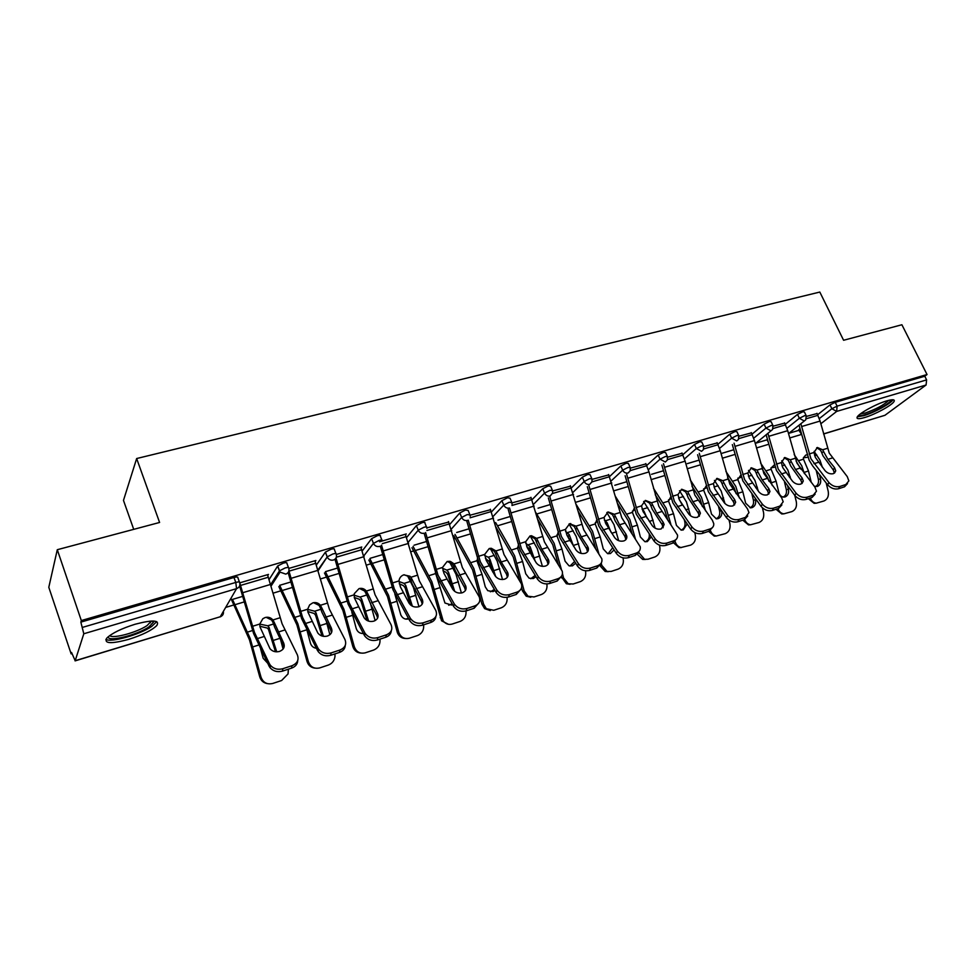 <?xml version="1.0" encoding="UTF-8"?>
<svg xmlns="http://www.w3.org/2000/svg" width="976" height="976" viewBox="0 0 976 976"><rect width="100%" height="100%" fill="white"/><g stroke="black" fill="none" stroke-linecap="round" stroke-linejoin="round"><path stroke-width="1.46" d="M128.832 639.317C142.496 634.961 151.817 630.362 156.807 625.518C159.979 620.053 152.756 619.626 135.127 624.237C121.353 628.593 111.911 633.204 106.799 638.084C103.688 643.696 111.032 644.111 128.832 639.317M864.614 417.545C875.143 414.495 892.552 404.979 894.126 401.331C894.955 399.404 892.54 399.245 886.879 400.843C876.302 403.844 858.709 413.495 857.184 417.069C856.33 419.058 858.807 419.216 864.614 417.545M133.724 529.358L123.476 500.407L136.652 458.537L819.816 292.056L843.593 340.27L901.897 324.752L927.041 374.528L924.772 376.236L835.236 402.319L837.091 406.138L926.614 379.896L924.772 376.236M71.138 653.859L71.553 652.493L75.189 660.715L83.802 633.766L80.849 622.115L81.325 620.565L57.291 549.708L48.8 587.308L71.138 653.859L71.931 653.615M225.688 607.414L233.484 605.071M273.378 593.079L280.588 590.907M320.592 578.89L326.252 577.182M366.476 565.104L370.514 563.884M410.92 551.745L413.446 550.989M454.011 538.789L455.109 538.459M926.614 379.896L926.078 385.008L884.927 415.3L823.585 434.003M57.291 549.708L159.588 522.465L136.652 458.537M81.325 620.565L927.041 374.528M806.444 416.398L817.107 413.556M269.217 579.39L277.696 565.97L283.296 563.128C286.053 562.408 287.261 562.493 286.907 563.396L288.481 567.532M80.849 622.115L233.959 577.499C236.826 576.755 238.132 576.816 237.863 577.707L239.437 582.001M798.71 429.708L800.027 428.659M817.656 414.702L830.003 404.906L835.236 402.319M315.187 561.468L315.87 560.492L288.811 568.435M362.267 550.915L371.612 538.667L377.236 535.763C379.798 535.092 380.835 535.214 380.335 536.117L381.872 540.009M405.577 534.775L406.26 533.945L379.542 541.79M449.692 524.478L459.806 512.937L465.381 510.082L468.114 510.411L469.676 514.206M490.538 509.716L470.042 515.206M531.981 499.773L542.717 488.744L548.219 485.938L550.647 486.243L552.245 489.964M570.521 486.146L552.611 490.952M609.549 476.581L620.809 465.955L626.25 463.21L628.398 463.466L630.02 467.114M645.978 463.917L630.398 468.114M682.785 454.767L694.485 444.458L699.853 441.762L701.781 441.994L703.415 445.568M717.262 442.933L703.794 446.557M752.057 434.174L764.11 424.145L769.405 421.498L771.125 421.693L772.797 425.207M784.716 423.084L773.163 426.17M785.29 424.304L797.502 414.397L802.76 411.774L804.395 411.957L806.078 415.434M751.447 432.88L738.954 436.223M717.897 444.324L729.78 434.161L735.111 431.49L736.929 431.697L738.588 435.247M682.114 453.279L667.621 457.171M646.685 465.515L658.178 455.048L663.57 452.327L665.608 452.571L667.242 456.195M608.792 474.873L592.078 479.362M571.326 488L582.343 477.179L587.808 474.409L590.09 474.69L591.7 478.374M531.127 497.748L511.949 502.896M491.453 511.924L501.896 500.664L507.435 497.821L509.997 498.15L511.583 501.896M448.704 522.05L426.829 527.894M406.65 537.471L416.398 525.6L421.998 522.721C424.401 522.087 425.377 522.197 424.914 523.063L426.463 526.906M361.096 547.902L361.779 547.011L336.281 554.49M316.48 564.872L325.423 552.099L331.035 549.22C333.694 548.524 334.805 548.634 334.378 549.537L335.927 553.551M267.802 575.498L268.473 574.413L239.754 582.843M834.529 467.65L835.749 470.835L833.406 473.665C830.308 474.312 827.526 473.311 825.062 470.676L815.399 457.451L813.984 452.474L817.351 447.484L822.683 449.777L823.793 451.973L821.609 452.4L823.036 455.865L833.272 469.932L834.529 467.65L827.88 459.342L823.793 451.973M828.905 482.547C832.15 486.036 835.798 487.341 839.86 486.475L838.567 488.744C834.517 489.61 830.881 488.305 827.636 484.816L828.905 482.547L810.958 458.842L800.845 423.755M799.027 425.194L809.153 460.196L812.74 466.003L827.636 484.816M839.86 486.475L845.838 484.511L848.864 480.887L847.253 476.605L829.258 453.132L820.084 421.059L816.985 413.312M821.609 452.4L820.511 450.204L816.692 447.752M847.51 483.608L844.545 486.78L845.838 484.511M838.567 488.744L844.545 486.78M835.749 470.835L834.468 473.116L833.272 469.932M814.13 451.363L819.901 460.05L822.402 467.333M800.845 469.163L796.062 460.965M807.128 454.84L805.761 455.06L803.358 457.878L803.492 459.184L808.494 471.005L811.288 482.461M794.171 454.548L801.723 465.747L804.395 473.677M788.84 433.32L798.99 430.294L801.662 434.686M810.336 498.004C811.556 501.176 813.545 502.908 816.314 503.177L824 500.969C827.575 499.285 828.966 496.052 828.209 491.27L826.208 483.01M819.437 474.47L820.548 479.057C821.145 482.742 820.06 485.218 817.315 486.487L814.24 486.231M815.302 503.25L814.143 503.335L808.348 498.651M815.363 486.609C817.961 485.243 818.962 482.803 818.376 479.277L816.217 470.408M807.908 457.244L803.37 457.756M890.905 399.892C891.771 402.319 875.216 411.774 865.187 414.629C861.613 415.691 859.466 415.898 858.746 415.264M860.405 413.885L865.334 412.982C876.155 409.176 883.951 404.967 888.746 400.331M857.355 416.789L863.797 415.678C874.057 412.726 890.99 403.527 892.991 399.757M153.244 621.017L153.598 622.029L148.962 626.897C137.152 635.12 106.945 642.501 108.275 636.681M109.763 635.535C112.264 639.158 137.226 632.411 147.12 625.543L151.39 621.041L153.598 622.029M105.872 639.378C110.886 642.818 139.897 634.583 151.573 626.531L156.733 621.639M802.126 477.984L803.297 481.022L800.845 484.108C797.673 484.779 794.854 483.767 792.39 481.083L782.776 467.626L781.349 462.575L784.826 457.5L790.292 459.806L791.414 462.026L789.267 462.441L790.706 465.955L800.893 480.277L802.126 477.984L795.501 469.517L791.414 462.026M796.062 493.185C799.307 496.735 803.004 498.065 807.164 497.174L805.908 499.456C801.76 500.346 798.063 499.029 794.842 495.479L796.062 493.185L778.214 469.053L767.905 433.332M766.136 434.784L776.445 470.408L794.842 495.479M807.164 497.174L813.301 495.161L816.473 491.196L814.911 487.085L797.002 463.197L787.705 430.684L784.582 422.815M789.267 462.441L788.169 460.208L784.216 457.744M815.155 494.112L812.044 497.443L813.301 495.161M805.908 499.456L812.044 497.443M802.065 483.498L800.893 480.277M768.82 488.598L769.954 491.477L767.38 494.856C764.123 495.54 761.268 494.515 758.816 491.782L749.263 478.081L747.836 472.945L751.422 467.797L757.022 470.103L758.157 472.36L756.058 472.75L757.498 476.312L767.636 490.891L768.82 488.598L762.232 479.972L758.157 472.36M762.305 504.128C765.538 507.752 769.283 509.094 773.553 508.167L772.345 510.46C768.088 511.387 764.342 510.045 761.121 506.422L762.305 504.128L744.566 479.545L734.05 443.177M732.342 444.617L742.846 480.887L761.121 506.422M773.553 508.167L779.873 506.105L783.191 501.762L781.678 497.845L763.879 473.519L754.448 440.566L751.313 432.588M756.058 472.75L754.936 470.493L750.861 468.004M781.91 504.909L778.653 508.398L779.873 506.105M772.345 510.46L778.653 508.398M768.759 494.124L767.636 490.891M734.586 499.505L735.672 502.201L732.976 505.897C729.645 506.605 726.754 505.568 724.302 502.774L714.81 488.83L713.371 483.62L717.079 478.374L722.826 480.692L723.985 482.974L721.923 483.352L723.375 486.975L733.44 501.81L734.586 499.505L728.047 490.708L723.985 482.974M727.596 515.377C730.817 519.061 734.623 520.428 738.991 519.476L737.832 521.782C733.464 522.733 729.682 521.367 726.461 517.683L727.596 515.377L709.979 490.33L699.267 453.291M697.608 454.731L708.32 491.672L726.461 517.683M738.991 519.476L745.493 517.353L748.97 512.583L747.518 508.923L729.828 484.145L720.264 450.729L717.116 442.64M721.923 483.352L720.776 481.07L716.579 478.557M747.75 515.987L744.322 519.647L745.493 517.353M737.832 521.782L744.322 519.647M734.525 505.031L733.44 501.81M699.377 510.716L700.414 513.205L697.608 517.243C694.18 517.975 691.252 516.926 688.812 514.084L679.381 499.871L677.954 494.588L681.773 489.244L687.665 491.575L688.849 493.893L686.836 494.246L688.287 497.919L698.291 513.034L699.377 510.716L692.899 501.762L688.849 493.893M691.899 526.942C695.107 530.7 698.962 532.091 703.452 531.103L702.342 533.421C697.864 534.409 694.021 533.018 690.813 529.26L691.899 526.942L674.416 501.42L663.485 463.661M661.874 465.101L672.806 502.75L690.813 529.26M703.452 531.103L710.138 528.919C712.712 527.967 713.92 526.223 713.773 523.697L712.395 520.306L694.827 495.052L685.128 461.172L681.968 452.962M686.836 494.246L685.677 491.928L681.333 489.403M712.614 527.369L709.015 531.225L710.138 528.919M702.342 533.421L709.015 531.225M699.341 516.243L698.291 513.034M663.168 522.245L664.131 524.49L661.216 528.931C657.69 529.687 654.725 528.614 652.297 525.71L642.94 511.229L641.513 505.861L645.453 500.42L651.504 502.774L652.712 505.117L650.76 505.446L652.212 509.179L662.143 524.588L663.168 522.245L656.75 513.12L652.712 505.117M655.164 538.85C658.361 542.68 662.265 544.083 666.876 543.071L665.827 545.401C661.216 546.414 657.324 545.011 654.14 541.18L655.164 538.85L637.84 512.827L626.665 474.312M625.128 475.739L636.279 514.157L654.14 541.18M666.876 543.071L673.757 540.814C676.563 539.765 677.82 537.849 677.539 535.092L658.837 506.276L649.003 471.92L645.819 463.576M650.76 505.446L649.565 503.104L645.087 500.554M676.478 539.057L672.696 543.144L673.757 540.814M665.827 545.401L672.696 543.144M663.143 527.772L662.143 524.588M781.727 460.721L787.864 470.103L790.755 478.984M769.027 481.327L767.478 477.264L762.219 469.151M774.383 464.857L770.979 468.126L771.101 469.249L776.103 481.253L778.848 492.465C779.702 495.32 781.337 496.869 783.777 497.113L785.131 496.918C787.961 495.613 789.072 493.1 788.474 489.379L787.705 486.255M760.524 462.941L769.198 475.946L772.284 485.572M777.957 508.618C779.153 511.766 781.142 513.498 783.911 513.827L791.975 511.57C795.635 509.85 797.075 506.556 796.306 501.713L794.757 495.369M783.179 513.876L781.776 513.974L776.005 509.265M783.142 497.052C785.863 495.698 786.924 493.197 786.327 489.574L784.509 482.12M775.09 467.077L771.003 467.858M755.875 443.165L767.051 439.822L768.149 441.921M748.507 470.383L754.96 480.412L758.303 491.099M736.172 493.722L734.111 487.744L727.608 477.667M740.747 475.202L737.844 479.594L742.846 491.782L745.64 503.14L750.544 507.837L752.081 507.63C754.985 506.3 756.132 503.738 755.522 499.968L755.168 498.516M725.9 471.384L735.794 486.426L739.344 497.955M744.688 519.525C745.871 522.611 747.836 524.368 750.581 524.771L759.084 522.465C762.842 520.696 764.33 517.353 763.537 512.449L762.402 507.825M750.398 524.746L748.494 524.893L742.785 520.159M750.044 507.776C752.899 506.422 754.033 503.872 753.423 500.139L751.984 494.295M741.394 477.264L737.758 478.228M714.444 480.387L721.166 491.001L724.961 503.543M702.403 506.556L699.829 498.492L691.972 486.207M706.197 485.889L703.659 490.22L708.661 502.603L711.504 514.12L716.36 518.842L718.129 518.646C720.959 517.378 722.167 514.925 721.764 511.278M690.227 479.838L701.463 497.187L705.55 510.887M710.455 530.554C711.577 533.677 713.529 535.482 716.299 536.007L725.278 533.652C729.145 531.847 730.682 528.455 729.877 523.478L729.06 520.147M714.249 536.105L716.299 536.007L714.249 536.105L708.661 531.347M716.079 518.781C719.056 517.414 720.227 514.828 719.617 511.009L718.629 506.995M706.783 487.78L703.598 488.903M679.503 490.721L686.433 501.896L690.569 515.828M678.942 498.846L682.163 504.812M667.767 519.988L664.595 509.557L655.238 494.722M670.695 496.93L668.536 501.152L673.525 513.73L676.429 525.393L681.187 530.139L683.224 529.956L687.104 524.063M653.481 488.281L666.181 508.24L670.878 524.405M675.185 541.631C676.197 544.889 678.137 546.853 680.992 547.524L690.544 545.145C694.522 543.303 696.108 539.85 695.29 534.811L694.729 532.554M681.321 547.573L678.991 547.597L673.55 542.802M681.065 530.114L681.224 530.078C684.274 528.675 685.494 526.04 684.871 522.172L684.396 520.269M671.22 498.663L668.487 499.883M643.648 501.432L650.724 513.095L655.152 528.187M642.086 509.143L643.989 511.204L647.149 518.317M632.216 534.079L628.373 520.928L617.369 503.177M634.193 508.35L632.411 512.388L637.401 525.161L640.366 536.983L644.953 541.741L647.332 541.582L651.175 536.91M615.575 496.65L629.886 519.622L635.303 538.581M638.816 552.562L644.587 559.333L648.088 559.199L654.835 556.967C658.922 555.076 660.557 551.574 659.727 546.45L659.386 545.108M645.307 559.468L642.647 559.394L637.365 554.319M645.099 541.765L645.38 541.68C648.357 540.375 649.65 537.861 649.26 534.14M634.668 509.923L632.375 511.192M625.909 534.116L626.787 536.105C627.141 538.435 626.128 540.045 623.762 540.948C620.15 541.729 617.137 540.643 614.721 537.691L605.449 522.929L604.022 517.475L608.085 511.936L614.307 514.291L615.527 516.67L613.636 516.975L615.1 520.769L624.933 536.471L625.909 534.116L619.553 524.807L615.527 516.67M617.357 551.098C620.529 555.015 624.494 556.442 629.227 555.393L628.239 557.723C623.505 558.772 619.553 557.345 616.381 553.441L617.357 551.098L600.191 524.563L588.772 485.255M587.296 486.67L598.703 525.893L616.381 553.441M629.227 555.393L636.315 553.075C639.365 551.904 640.671 549.805 640.244 546.792L621.81 517.829L608.634 474.507M613.636 516.975L612.428 514.596L607.804 512.022M639.28 551.074L635.303 555.405L636.315 553.075M628.239 557.723L635.303 555.405M625.897 539.618L624.933 536.471M606.828 512.51L613.989 524.612L618.686 540.704M604.327 520.037L607.121 522.709L610.952 532.115M595.75 548.915L591.102 532.615L578.268 511.497M596.653 520.196L595.287 524.136L600.228 536.922L603.253 548.915L607.597 553.636L610.415 553.551L614.038 549.952M576.45 504.885L592.554 531.322L598.8 553.514M601.216 563.091L601.814 565.421L607.023 571.424L611.159 571.424L618.101 569.13C622.31 567.19 623.993 563.628 623.152 558.443L623.005 557.845M608.243 571.704L605.132 571.448L600.02 565.799M608.097 553.734L612.623 547.853M597.08 521.587L595.226 522.831M587.552 546.34L588.321 548.024C588.821 550.562 587.784 552.331 585.185 553.319C581.476 554.136 578.426 553.026 576.023 550.013L566.849 534.958L565.421 529.419L569.618 523.77L576.011 526.137L577.255 528.553L575.425 528.846L576.889 532.701L586.637 548.707L587.552 546.34L581.269 536.837L577.255 528.553M578.414 563.713C581.574 567.703 585.588 569.154 590.456 568.069L589.528 570.423C584.661 571.509 580.659 570.057 577.499 566.068L578.414 563.713L561.444 536.654L549.744 496.467M548.341 497.882L560.004 537.959L577.499 566.068M590.456 568.069L597.751 565.69C601.082 564.384 602.436 562.091 601.826 558.809L583.685 529.712L570.35 485.743M575.425 528.846L574.193 526.43L569.435 523.844M600.996 563.42L596.812 568.032L597.751 565.69M589.528 570.423L596.812 568.032M587.552 551.794L586.637 548.707M570.118 540.997L566.897 535.068M569.02 524.002L576.194 536.458L581.123 553.416M565.555 531.42L569.179 534.543L573.607 546.316M558.333 564.592L552.745 544.657L537.886 519.598M558.028 532.469L557.125 536.373L561.981 549.037L565.08 561.188L569.008 565.799L572.424 565.86L575.645 563.225M536.007 512.803L554.136 543.364L561.346 569.289M562.469 573.693L563.555 577.963L568.191 583.746L573.156 584.014L580.305 581.647C584.624 579.659 586.369 576.047 585.527 570.789M570.082 584.295L566.361 583.746L561.444 576.804M570.008 566.056L574.559 561.554M558.406 533.689L557.003 534.824M548.048 558.931L548.695 560.285C549.366 563.042 548.292 564.97 545.462 566.068C541.656 566.91 538.557 565.787 536.166 562.713L527.101 547.353L525.674 541.729L530.017 535.97L531.505 535.726L536.58 538.349L537.849 540.802L536.08 541.058L537.556 544.974L547.194 561.298L548.048 558.931L541.839 549.232L537.849 540.802M538.288 576.718C541.436 580.793 545.499 582.269 550.513 581.147L549.647 583.502C544.645 584.624 540.582 583.148 537.447 579.085L538.288 576.718L521.526 549.098L509.557 508.032M508.203 509.387L520.159 550.403L537.447 579.085M550.513 581.147L558.028 578.683C561.651 577.243 563.054 574.73 562.225 571.155L544.437 541.948L530.944 497.321M536.08 541.058L534.824 538.618L529.931 535.995M561.566 576.121L557.15 581.037L558.028 578.683M549.647 583.502L557.15 581.037M548.061 564.311L547.194 561.298M532.176 556.405L529.248 548.963L526.674 546.316M530.212 536.007L537.288 548.646L542.412 566.373M525.71 543.266L530.127 546.719L535.214 561.2M519.952 581.257L513.254 557.04L496.113 527.345M518.305 545.242L517.841 549.012L522.599 561.493L525.759 573.827L529.114 578.195L533.323 578.536L535.983 576.755M495.649 522.599L514.584 555.771L524.161 590.858L527.979 596.226L534.031 596.958L541.399 594.518C545.669 592.615 547.512 589.089 546.889 583.953M530.785 597.251L526.223 596.202L522.416 590.846L521.599 587.674M530.785 578.744L535.129 575.401M518.622 546.231L517.646 547.182M507.337 571.899L507.837 572.912C508.703 575.877 507.605 577.975 504.531 579.207C500.603 580.073 497.467 578.939 495.1 575.791L486.133 560.126L484.718 554.405L489.208 548.536L491.306 548.292L495.954 550.928L497.248 553.404L495.552 553.648L497.028 557.625L506.556 574.278L507.337 571.899L501.213 561.993L497.248 553.404M496.93 590.126C500.054 594.274 504.189 595.775 509.338 594.616L508.533 596.983C503.396 598.142 499.273 596.653 496.162 592.493L496.93 590.126L480.399 561.92L468.224 520.159M466.821 521.196L479.106 563.213L496.162 592.493M509.338 594.616L517.085 592.078C521.038 590.468 522.477 587.723 521.391 583.868L504.006 554.551L490.342 509.24M495.552 553.648L494.271 551.172L489.232 548.536M520.94 589.187L516.267 594.445L517.085 592.078M508.533 596.983L516.267 594.445M507.386 577.194L506.556 574.278M492.831 572.095L489.098 561.517L485.414 558.26M490.233 548.329L497.235 561.212L502.53 579.561M484.706 555.551L488.244 557.223L489.915 559.26L495.71 576.645M490.269 610.598L484.621 608.634L481.912 604.107L472.579 569.813L453.791 535.69M477.423 558.577L477.41 562.042L482.046 574.339L485.267 586.844L487.768 590.675L493.039 591.59L494.978 590.541M454.987 534.36L473.836 568.544L483.596 604.156L486.304 608.695L493.746 610.293L501.322 607.792C505.617 605.913 507.532 602.424 507.056 597.336M490.367 591.798L494.32 589.467M477.654 559.285L477.118 559.931M465.369 585.271L465.711 585.917C466.796 589.101 465.662 591.383 462.319 592.761C458.293 593.652 455.097 592.493 452.754 589.284L443.921 573.29L442.494 567.471L447.142 561.493L450.473 561.432L454.084 563.884L455.402 566.409L453.779 566.617L455.267 570.667L464.661 587.662L465.369 585.271L455.402 566.409M454.279 603.937C457.378 608.194 461.575 609.707 466.87 608.512L466.15 610.878C460.855 612.086 456.67 610.561 453.584 606.328L454.279 603.937L437.992 575.145L425.573 532.542M424.157 533.299L436.797 576.426L453.584 606.328M466.87 608.512L474.861 605.889C479.179 604.095 480.643 601.118 479.265 596.946L462.343 567.544L448.496 521.538M453.779 566.617L452.474 564.104L447.313 561.444M479.057 602.619L474.129 608.268L474.861 605.889M466.15 610.878L474.129 608.268M465.442 590.456L464.661 587.662M452.388 588.687L447.74 574.449L446.069 572.351L442.97 570.765M449.167 561.224L455.963 574.144L461.392 592.993M442.47 568.276L446.813 570.106L448.484 572.192L454.731 591.432M448.509 624.335L441.567 620.797L430.672 582.965L411.957 547.731M435.394 572.607L444.946 603.022L451.546 605.047L452.583 604.608M413.08 546.401L431.856 581.708L443.177 620.882C445.581 623.981 448.606 625.03 452.23 624.042L460.038 621.456C464.417 619.553 466.406 616.051 465.991 610.927M448.704 605.254L452.095 603.766M422.096 599.057L422.23 599.313C423.572 602.729 422.425 605.205 418.789 606.73C414.629 607.658 411.396 606.486 409.066 603.205L400.38 586.869L398.964 580.952C399.428 577.877 401.026 575.84 403.771 574.852L409.957 576.23L410.908 577.255L412.25 579.817L410.713 579.988L412.201 584.099L421.461 601.448L422.096 599.057L412.25 579.817M410.286 618.198C413.348 622.542 417.606 624.091 423.059 622.847L422.413 625.226C416.972 626.47 412.714 624.921 409.664 620.59L410.286 618.198L394.267 588.772L381.531 545.157M380.286 546.133L393.145 590.053L409.664 620.59M423.059 622.847L431.307 620.138C436.004 618.137 437.504 614.904 435.784 610.439L419.375 580.952L405.357 534.201M410.713 579.988L408.444 576.426L404.088 574.754M435.869 616.454C435.528 619.345 433.783 621.37 430.648 622.517L431.307 620.138M422.413 625.226L430.648 622.517M422.205 604.12L421.461 601.448M410.518 604.961L405.113 587.784L403.442 585.637L399.269 583.807M407.492 575.718L413.421 587.479L418.948 606.682M398.928 581.476L404.101 583.392L405.784 585.515L412.372 606.206M405.406 638.487C401.551 638.316 398.879 636.328 397.366 632.521L387.472 596.519L368.83 560.041M394.792 593.847L400.831 614.978C402.539 618.418 405.174 619.736 408.724 618.918M369.855 558.723L388.558 595.275L398.891 632.643C401.026 637.487 404.54 639.341 409.432 638.206L417.484 635.547C422.01 633.595 424.06 630.02 423.645 624.823M392.474 588.26L392.974 589.602M405.723 619.113L408.383 618.32M377.431 613.282C378.932 616.869 377.736 619.492 373.857 621.151C369.733 622.102 366.488 620.992 364.133 617.808L354.349 597.8L354.251 593.713L359.022 588.626C361.925 587.894 364.377 588.699 366.366 591.041L367.745 593.64L366.293 593.786L371.087 605.132L376.882 615.685L377.431 613.282L367.745 593.64M364.865 632.924L365.097 633.326C368.22 637.474 372.466 638.914 377.834 637.633L377.273 640.024C371.917 641.305 367.684 639.866 364.56 635.718L364.865 632.924L349.14 602.851L336.012 557.991M334.975 559.236L348.115 604.107L364.329 635.315M377.834 637.633L386.35 634.851C391.413 632.643 392.95 629.191 390.949 624.469L375.065 594.762L360.852 547.28M366.293 593.786L364.939 591.188L359.534 588.491M391.291 630.691C390.998 633.814 389.156 635.986 385.776 637.243L386.35 634.851M377.273 640.024L385.776 637.243M377.578 618.174L376.882 615.685M367 620.468L361.083 601.375L359.497 599.337L354.227 597.397M370.721 604.461L375.138 620.602M354.02 595.153L360.071 597.08L361.669 599.105L368.623 621.139M360.9 653.078C356.813 652.724 354.117 650.492 352.787 646.38L342.918 610.5L324.471 572.973M351.799 612.037L356.179 628.349C357.387 631.899 359.778 633.619 363.353 633.497M337.672 568.008L325.411 571.668L343.918 609.268L354.227 646.527C356.228 651.907 359.912 654.005 365.292 652.822L373.601 650.065C378.261 648.064 380.384 644.428 379.969 639.146M364.426 590.602L366.622 594.774M331.328 627.971C332.779 631.643 331.486 634.327 327.472 636.035C323.471 637.011 320.25 636.01 317.834 633.034L307.965 612.208L307.672 609.219L309.612 604.913L312.82 602.851C315.821 602.094 318.347 602.9 320.396 605.279L321.799 607.914L320.445 608.024L321.934 612.281L330.864 630.386L331.328 627.971L321.799 607.914M317.956 648.125L318.518 649.064C321.726 652.932 325.923 654.213 331.132 652.92L330.657 655.311C325.472 656.604 321.275 655.323 318.078 651.468L317.956 648.125L302.56 617.369L288.908 570.923M288.115 572.546L301.633 618.613L317.517 650.528M331.132 652.92L339.929 650.04C345.175 647.771 346.822 644.221 344.894 639.39L329.327 609.024L314.919 560.761M320.445 608.024L319.067 605.388L313.564 602.668M345.272 645.356C345.028 648.711 343.088 651.077 339.441 652.432L339.929 650.04M330.657 655.311L339.441 652.432M331.511 632.668L330.864 630.386M321.995 636.01L315.516 615.112L314.15 613.477L307.794 611.537M326.521 622.102L329.888 634.742M307.66 609.353L314.638 611.22L316.004 612.843L323.434 636.352M314.919 668.121C310.917 667.608 308.282 665.351 307.001 661.362L296.936 624.933L278.831 586.613M291.031 581.94L279.673 585.319L297.839 623.713L308.355 661.557C310.405 667.011 314.199 669.133 319.75 667.901L328.326 665.059C332.23 663.534 334.451 660.618 335 656.323L334.914 653.92M316.346 648.271C313.345 647.82 311.356 646.075 310.405 643.062L306.903 629.91M283.711 643.135C285.102 646.893 283.711 649.662 279.551 651.419C275.659 652.395 272.487 651.504 270.023 648.759L260.067 627.08L259.775 624.042L262.849 618.699L265.118 617.54C268.217 616.747 270.816 617.564 272.926 619.967L274.354 622.651L273.109 622.725L274.598 627.056L283.345 645.563L283.711 643.135L274.354 622.651M269.474 663.826L270.413 665.315C273.67 668.877 277.831 670.012 282.869 668.706L282.491 671.11C277.465 672.415 273.329 671.281 270.071 667.718L269.144 666.242L269.474 663.826L254.443 632.375L239.779 582.953M239.62 585.978L253.626 633.607L269.144 666.242M282.869 668.706L291.958 665.73C297.387 663.387 299.181 659.752 297.326 654.798L282.088 623.762L267.497 574.693M273.109 622.725L271.694 620.053L266.131 617.308M297.741 660.459C297.57 664.095 295.521 666.645 291.568 668.133L291.958 665.73M282.491 671.11L291.568 668.133M283.931 647.613L283.345 645.563M275.476 651.761L268.449 629.313L267.351 628.068L259.86 626.263M259.775 624.103L267.741 625.799L268.851 627.043L276.733 651.846M267.351 683.615C263.496 682.932 260.958 680.675 259.738 676.832L249.466 639.829L230.909 598.41M242.841 596.324L232.483 599.41L250.259 638.633L260.995 677.076C263.093 682.614 267.009 684.737 272.743 683.456L281.6 680.528L288.03 673.94L288.408 669.17M280.795 640.476L283.089 649.052M267.631 663.168L263.142 658.251L260.629 648.881M926.078 385.008L836.676 411.408L820.816 423.779M823.561 433.893L884.927 415.3M819.315 418.606L831.857 408.737L837.091 406.138L836.676 411.408L831.857 408.737L830.003 404.906M75.189 660.715L220.259 616.747L236.57 588.65L83.802 633.766M82.618 627.348L235.777 582.44L233.959 577.499M236.57 588.65L235.777 582.44C238.644 581.684 239.937 581.745 239.669 582.623C240.413 585.502 239.376 587.515 236.57 588.65M75.079 660.886L220.259 616.747C222.76 615.758 223.797 613.965 223.37 611.391M786.961 428.269L799.356 418.277L804.273 420.985L805.725 419.863L806.261 415.825L804.627 415.666L799.356 418.277L797.502 414.397M753.716 438.2L765.965 428.086L764.11 424.145M719.556 448.411L731.646 438.163L729.78 434.161M684.444 458.927L696.352 448.521L694.485 444.458M648.345 469.749L660.044 459.184L658.178 455.048M611.196 480.887L622.676 470.164L620.809 465.955M572.973 492.38L584.197 481.461L582.343 477.179M533.616 504.238L544.584 493.087L542.717 488.744M493.075 516.475L503.75 505.08L501.896 500.664M451.315 529.114L461.66 517.439L459.806 512.937M408.261 542.205L418.24 530.188L416.398 525.6M379.542 546.426C376.809 546.938 374.784 545.926 373.466 543.376L363.877 555.795L373.442 543.339L371.612 538.679L373.466 543.376L379.091 540.423C381.653 539.752 382.677 539.862 382.177 540.765L382.202 540.85M318.054 569.813L327.192 556.918L325.362 552.172M270.791 584.441L279.429 570.948L277.599 566.104M770.967 430.819L772.541 429.538L772.992 425.621L771.272 425.438L765.965 428.086L770.967 430.819L755.278 443.653M736.734 440.932L738.442 439.468L738.795 435.686L736.978 435.491L731.646 438.163L736.734 440.932M701.537 451.327L703.391 449.643L703.635 446.044L701.72 445.837L696.352 448.521L701.537 451.327M665.327 462.026L667.328 460.074L667.474 456.695L665.449 456.463L660.044 459.184L665.327 462.026M628.056 473.031L630.228 470.761L630.264 467.663L628.117 467.406L622.676 470.164C623.957 472.482 625.75 473.445 628.056 473.031M589.699 484.364L592.017 481.717L591.956 478.948L589.675 478.679L584.197 481.461C585.49 483.815 587.32 484.791 589.699 484.364M550.183 496.028L552.66 492.929L552.501 490.574L550.086 490.294L544.584 493.087C545.877 495.491 547.743 496.467 550.183 496.028M509.472 508.057C506.959 508.508 505.043 507.52 503.75 505.08L509.289 502.25L511.863 502.555L512.058 504.433M467.504 520.452C464.905 520.928 462.966 519.927 461.66 517.439L467.236 514.584L469.956 514.901L470.176 516.231M424.218 533.238C421.547 533.726 419.558 532.713 418.24 530.188L423.852 527.296C426.256 526.662 427.232 526.772 426.756 527.626L426.915 528.358M325.423 552.099L327.485 557.54C328.936 559.736 330.913 560.578 333.426 560.041C336.049 558.967 336.976 557.04 336.208 554.27C336.647 553.368 335.537 553.27 332.865 553.978L327.253 556.845L318.261 570.533M277.696 565.97L280.051 572.107L285.797 574.12C288.518 573.01 289.494 571.033 288.737 568.215C289.091 567.324 287.883 567.239 285.126 567.971L279.526 570.814L280.051 572.107L271.194 585.893M809.153 453.962L813.984 452.474M822.683 449.777L827.453 448.301M827.88 459.342L832.272 457.964M813.972 463.71L818.413 462.319M801.711 426.512L820.084 421.059M806.335 418.716L817.937 415.3M808.494 471.005L804.078 472.396M816.863 455.011L814.643 455.707M801.479 434.442L789.682 437.98M803.492 459.184L798.697 460.672M818.376 479.277L820.548 479.057M776.396 464.112L781.349 462.575M790.292 459.806L795.196 458.293M795.501 469.517L800.015 468.102M781.215 474.007L785.778 472.567M768.844 436.284L787.705 430.684M773.053 428.525L785.546 424.841M742.736 474.531L747.836 472.945M757.022 470.103L762.049 468.553M762.232 479.972L766.868 478.508M747.555 484.584L752.252 483.108M735.062 446.337L754.448 440.566M738.856 438.602L752.276 434.637M708.137 485.243L713.371 483.62M722.826 480.692L727.998 479.094M728.047 490.708L732.817 489.22M712.968 495.454L717.787 493.941M700.341 456.658L720.264 450.729M703.684 448.96L718.08 444.714M672.562 496.247L677.954 494.588M687.665 491.575L692.984 489.928M692.899 501.762L697.803 500.212M677.381 506.629L682.346 505.068M664.644 467.272L685.128 461.172M667.511 459.623L682.932 455.072M635.974 507.581L641.513 505.861M651.504 502.774L656.982 501.078M656.75 513.12L661.801 511.534M640.793 518.134L645.892 516.524M627.922 478.191L649.003 471.92M630.289 470.591L646.783 465.723M790.231 476.788L789.291 477.081M776.103 481.253L771.577 482.693M784.838 464.979L782.008 465.857M768.783 444.263L756.461 447.972M771.101 469.249L766.184 470.786M786.327 489.574L788.474 489.379M757.339 487.195L755.729 487.707M742.846 491.782L738.185 493.258M751.947 475.202L748.494 476.288M735.087 454.389L722.313 458.232M737.844 479.594L732.781 481.168M733.818 449.741L722.045 453.267M753.423 500.139L755.522 499.968M723.57 497.882L721.24 498.626M708.661 502.603L703.879 504.116M718.165 485.719L714.029 487M700.451 464.808L687.214 468.785M703.659 490.22L698.474 491.843M699.158 460.099L687.287 463.637M719.617 511.009L721.459 510.863M688.849 508.874L685.774 509.85M673.525 513.73L668.609 515.279M683.444 496.516L678.613 498.016M664.827 475.507L651.114 479.631M668.536 501.152L663.192 502.811M663.521 470.737L651.553 474.299M684.871 522.172L685.713 522.111M653.151 520.171L649.284 521.404M637.401 525.161L632.338 526.759M647.735 507.618L642.318 509.301M628.202 486.512L613.965 490.794M632.411 512.388L626.921 514.096M626.873 481.68L614.807 485.279M638.377 553.27L638.987 553.246M643.989 511.204L643.452 512.315M598.312 519.232L604.022 517.475M614.307 514.291L619.931 512.546M619.553 524.807L624.75 523.173M603.131 529.968L608.377 528.321M590.126 489.427L611.818 482.974M591.993 481.876L609.597 476.691M616.442 531.798L611.745 533.286M600.228 536.922L595.031 538.569M611.025 519.037L605.449 520.769M590.504 497.845L575.742 502.286M595.262 523.941L589.614 525.698M589.15 492.929L576.987 496.564M600.252 565.458L601.814 565.421M607.121 522.709L606.242 524.624M559.553 531.237L565.421 529.419M576.011 526.137L581.806 524.344M581.269 536.837L586.613 535.153M564.348 542.156L569.764 540.448M551.22 500.993L573.559 494.356M552.575 493.49L571.314 487.963M578.67 543.754L573.376 545.425M561.981 549.037L556.625 550.732M573.254 530.785L567.507 532.567M551.696 509.509L536.715 514.01M557.028 535.836L551.208 537.642M550.33 504.531L538.057 508.191M561.737 577.975L563.555 577.963M569.179 534.543L568.227 536.776M519.622 543.595L525.674 541.729M536.58 538.349L542.546 536.507M541.839 549.232L547.341 547.499M524.417 554.697L529.992 552.953M511.143 512.9L534.153 506.068M511.949 505.458L531.896 499.578M539.789 556.064L534.336 557.784M522.599 561.493L517.085 563.25M534.372 542.876L528.455 544.718M511.729 521.526L497.357 525.844M517.658 548.073L511.668 549.939M510.338 516.463L497.967 520.159M522.416 590.846L524.161 590.858M530.127 546.719L529.248 548.963M478.484 556.332L484.718 554.405M495.954 550.928L502.103 549.024M501.213 561.993L506.886 560.212M483.254 567.642L489 565.824M469.859 525.186L493.563 518.134M470.078 517.792L491.294 511.546M499.749 568.74L494.137 570.509M482.046 574.339L476.361 576.133M494.332 555.332L488.244 557.223M470.554 533.896L456.829 538.02M477.118 560.675L470.957 562.603M469.139 528.76L456.67 532.481M481.912 604.107L483.596 604.156M489.915 559.26L489.098 561.517M436.077 569.459L442.494 567.471M454.084 563.884L460.428 561.92M459.342 575.145L465.198 573.315M440.823 580.964L446.752 579.11M427.293 537.837L451.729 530.566M426.902 530.517L449.448 523.868M458.488 581.794L452.705 583.624M440.249 587.564L434.393 589.419M453.084 568.154L446.813 570.106M428.11 546.658L415.093 550.574M435.345 573.668L428.989 575.645M426.671 541.448L414.092 545.194M440.176 617.771L441.786 617.845M448.484 572.192L447.74 574.449M392.328 583.001L398.964 580.952M410.908 577.255L417.447 575.23M416.166 588.711L422.205 586.82M397.073 594.713L403.186 592.798M383.385 550.891L408.602 543.388M382.336 543.644L406.309 536.58M415.971 595.25L410.005 597.141M397.159 601.204L391.12 603.119M410.579 581.379L404.101 583.392M384.337 559.809L372.063 563.494M392.071 587.137L385.74 589.101M382.86 554.514L370.197 558.296M397.159 631.85L398.684 631.972M405.784 585.515L405.113 587.784M347.2 596.983L354.044 594.86M366.366 591.041L373.125 588.955M371.624 602.717L377.846 600.765M351.909 608.914L358.216 606.926M338.086 564.36L364.109 556.625M336.342 557.198L361.803 549.695M372.124 609.134L365.976 611.074M352.726 615.27L346.492 617.247M366.708 595.018L360.071 597.08M339.172 573.388L327.704 576.828M347.041 601.131L341.112 602.973M352.787 646.38L354.227 646.527M361.742 599.252L361.157 601.521M300.608 611.403L307.672 609.219M320.396 605.279L327.375 603.119M325.642 617.161L332.072 615.148M305.293 623.554L311.808 621.517M291.324 578.256L318.188 570.277M288.994 571.155L315.87 563.237M326.887 623.444L320.543 625.457M306.842 629.801L300.437 631.826M320.86 609.28L314.638 611.22M292.556 587.393L281.942 590.59M300.559 615.588L295.081 617.296M307.001 661.362L308.355 661.557M316.309 613.428L315.809 615.697M252.479 626.299L259.775 624.042M272.926 619.967L280.124 617.735M278.16 632.082L284.797 629.996M257.127 638.694L263.862 636.584M243.024 592.627L270.767 584.368M240.682 585.393L268.437 577.206M279.746 638.377L273.646 640.305M258.725 645.026L252.882 646.881M273.524 624.006L267.741 625.799M244.403 601.863L234.704 604.778M252.552 630.52L247.55 632.082M259.738 676.832L260.995 677.076M269.4 628.056L269.01 630.337M788.498 433.6L804.334 420.961M220.076 616.942C222.382 615.978 223.431 614.209 223.236 611.635M816.314 503.177L814.143 503.335M149.889 621.139L150.475 622.786M802.065 483.315L803.297 481.022M768.759 493.783L769.954 491.477M734.525 504.507L735.672 502.201M699.316 515.523L700.414 513.205M663.094 526.833L664.131 524.49M783.911 513.827L781.776 513.974M750.581 524.771L748.494 524.893M680.992 547.524L678.991 547.597M644.587 559.333L642.647 559.394M625.799 538.447L626.787 536.105M607.023 571.424L605.132 571.448M587.406 550.379L588.321 548.024M570.753 523.563L569.899 523.697M568.191 583.746L566.361 583.746M547.841 562.664L548.695 560.285M531.505 535.726L530.09 535.946M527.979 596.226L526.223 596.202M507.056 575.291L507.837 572.912M491.306 548.292L489.635 548.549M486.304 608.695L484.621 608.634M464.991 588.308L465.711 585.917M450.473 561.432L448.887 561.651M443.177 620.882L441.567 620.797M421.595 601.716L422.23 599.313M409.957 576.23L408.444 576.426M398.891 632.643L397.366 632.521M365.097 633.326L364.56 635.718M361.669 599.105L361.083 601.375M318.518 649.064L318.078 651.468M316.004 612.843L315.516 615.112M270.413 665.315L270.071 667.718M268.851 627.043L268.449 629.313"/></g></svg>
